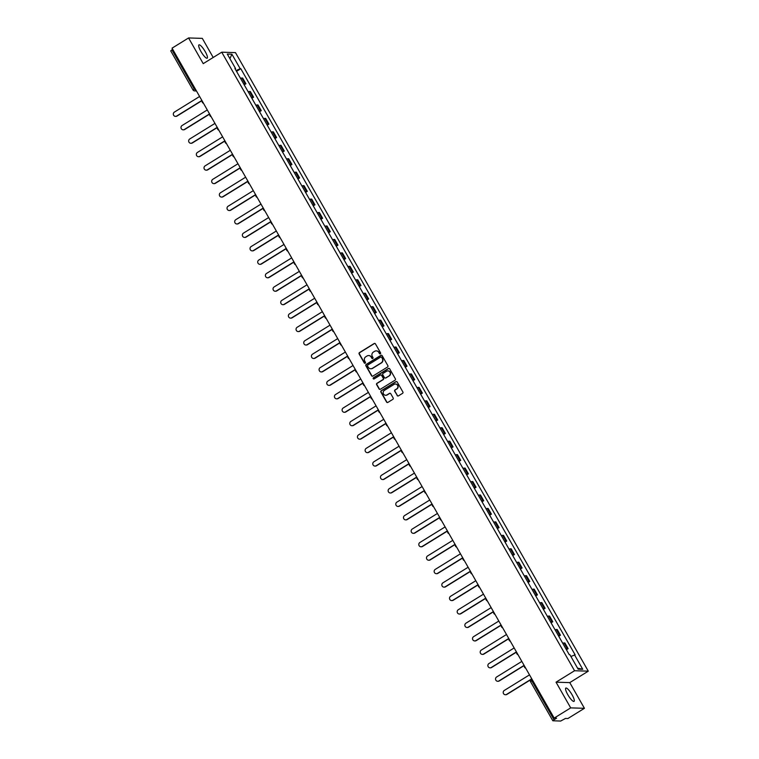 <?xml version="1.0" encoding="UTF-8"?>
<svg xmlns="http://www.w3.org/2000/svg" width="759" height="759" viewBox="0 0 759 759"><rect width="100%" height="100%" fill="white"/><g stroke="black" fill="none" stroke-linecap="round" stroke-linejoin="round"><path stroke-width="1.14" d="M380.335 353.817A0.693 0.664 -88.2 0 0 380.572 352.869L375.439 343.874A0.987 0.949 -88.2 0 0 374.149 343.533L359.472 352.603A0.987 0.949 -88.2 0 0 359.14 353.96L364.273 362.954A0.693 0.664 -88.2 0 0 365.174 363.191A0.693 0.664 -88.2 0 0 365.411 362.242L364.747 361.085A3.15 3.036 -88.2 0 1 365.81 356.758L367.033 355.999A3.15 3.036 -88.2 0 1 371.189 357.1L371.853 358.267A0.693 0.664 -88.2 0 0 372.754 358.504A0.693 0.664 -88.2 0 0 372.992 357.555L372.327 356.398A3.15 3.036 -88.2 0 1 373.39 352.072L374.614 351.313A3.15 3.036 -88.2 0 1 378.769 352.413L379.434 353.58A0.693 0.664 -88.2 0 0 380.335 353.817M572.077 694.798A7.827 1.812 58.3 0 0 565.825 688.071A7.827 1.812 58.3 0 0 567.789 694.665A7.827 1.812 58.3 0 0 574.051 701.382A7.827 1.812 58.3 0 0 572.077 694.798M205.205 51.593A7.827 1.812 58.3 0 0 198.943 44.876A7.827 1.812 58.3 0 0 200.917 51.46A7.827 1.812 58.3 0 0 207.179 58.187A7.827 1.812 58.3 0 0 205.205 51.593M397.137 395.543A0.987 0.949 -88.2 0 0 398.437 395.885L402.555 393.342A0.987 0.949 -88.2 0 0 402.887 391.995L397.185 382.005A0.987 0.949 -88.2 0 0 395.894 381.663L381.217 390.733A0.987 0.949 -88.2 0 0 380.885 392.08L386.578 402.071A0.987 0.949 -88.2 0 0 387.877 402.412L392.849 399.338A0.987 0.949 -88.2 0 0 393.181 397.991L390.743 393.712A0.987 0.949 -88.2 0 0 389.452 393.371L386.986 394.898A2.638 2.533 -88.2 0 1 383.238 393.295A2.638 2.533 -88.2 0 1 384.405 390.373L394.063 384.396A2.638 2.533 -88.2 0 1 397.811 385.999A2.638 2.533 -88.2 0 1 396.644 388.921L395.031 389.917A0.987 0.949 -88.2 0 0 394.699 391.274L397.412 395.553A0.987 0.949 -88.2 0 0 398.058 396.018M574.554 670.738L556.034 682.18L570.692 707.881L554.165 718.09L172.046 48.168L188.574 37.95L203.222 63.642L221.742 52.191L574.554 670.738L588.291 671.165L235.48 52.627L221.742 52.191M387.536 367.024A0.987 0.949 -88.2 0 0 387.868 365.667L382.175 355.686A0.987 0.949 -88.2 0 0 380.876 355.345L366.208 364.415A0.987 0.949 -88.2 0 0 365.876 365.762L371.568 375.752A0.987 0.949 -88.2 0 0 372.868 376.094L387.536 367.024M389.68 368.846L395.382 378.826A0.987 0.949 -88.2 0 1 395.05 380.183L380.373 389.253A0.987 0.949 -88.2 0 1 379.073 388.912L376.635 384.633A0.987 0.949 -88.2 0 1 376.967 383.286L382.925 379.604A0.987 0.949 -88.2 0 0 383.257 378.257L381.635 375.42A0.987 0.949 -88.2 0 0 380.335 375.079L374.14 378.912A0.693 0.664 -88.2 0 1 373.162 378.494A0.693 0.664 -88.2 0 1 373.466 377.726L388.38 368.504A0.987 0.949 -88.2 0 1 389.68 368.846M570.692 707.881L584.43 708.308L567.903 718.526L565.474 718.45L560.683 721.05L552.827 720.775L530.55 681.715L531.746 680.709L554.023 719.76L552.827 720.775M213.203 57.475L202.311 38.377L188.574 37.95M584.43 708.308L569.772 682.616L588.291 671.165M554.165 718.09L556.594 718.166L554.023 719.76M170.784 50.881L171.904 49.838L194.181 88.888L196.277 90.653M172.71 49.335L171.904 49.838M243.781 84.078A4.62 0.683 -29.7 0 1 245.072 83.727L241.827 78.035A4.62 0.683 150.3 0 0 240.537 78.395M241.827 78.035L242.662 78.063L245.916 83.756L244.199 84.818M245.072 83.727L245.916 83.756M251.865 98.262L253.582 97.199L250.337 91.516L249.502 91.488A4.62 0.683 150.3 0 0 248.202 91.839M251.447 97.531A4.62 0.683 -29.7 0 1 252.747 97.18L253.582 97.199M259.54 111.715L261.257 110.653L258.013 104.96L257.168 104.941A4.62 0.683 150.3 0 0 255.878 105.292M259.123 110.985A4.62 0.683 -29.7 0 1 260.413 110.624L261.257 110.653M267.215 125.169L268.923 124.106L265.678 118.413L264.844 118.385A4.62 0.683 150.3 0 0 263.553 118.746M266.798 124.429A4.62 0.683 -29.7 0 1 268.088 124.078L268.923 124.106M274.881 138.612L276.599 137.55L273.354 131.867L272.519 131.838A4.62 0.683 150.3 0 0 271.219 132.189M274.464 137.882A4.62 0.683 -29.7 0 1 275.764 137.531L276.599 137.55M282.557 152.066L284.274 151.003L281.029 145.311L280.185 145.292A4.62 0.683 150.3 0 0 278.895 145.643M282.139 151.335A4.62 0.683 -29.7 0 1 283.43 150.975L284.274 151.003M290.232 165.519L291.94 164.456L288.695 158.764L287.86 158.735A4.62 0.683 150.3 0 0 286.56 159.096M289.815 164.788A4.62 0.683 -29.7 0 1 291.105 164.428L291.94 164.456M297.898 178.963L299.615 177.91L296.371 172.217L295.526 172.189A4.62 0.683 150.3 0 0 294.236 172.54M297.481 178.232A4.62 0.683 -29.7 0 1 298.78 177.881L299.615 177.91M305.573 192.416L307.291 191.353L304.036 185.661L303.202 185.642A4.62 0.683 150.3 0 0 301.911 185.993M305.156 191.685A4.62 0.683 -29.7 0 1 306.446 191.325L307.291 191.353M313.239 205.869L314.957 204.807L311.712 199.114L310.877 199.086A4.62 0.683 150.3 0 0 309.577 199.446M312.822 205.139A4.62 0.683 -29.7 0 1 314.122 204.778L314.957 204.807M320.915 219.313L322.632 218.26L319.387 212.567L318.543 212.539A4.62 0.683 150.3 0 0 317.253 212.89M320.497 218.583A4.62 0.683 -29.7 0 1 321.797 218.231L322.632 218.26M328.59 232.766L330.298 231.704L327.053 226.011L326.218 225.992A4.62 0.683 150.3 0 0 324.928 226.343M328.173 232.036A4.62 0.683 -29.7 0 1 329.463 231.685L330.298 231.704M336.256 246.22L337.973 245.157L334.728 239.464L333.894 239.436A4.62 0.683 150.3 0 0 332.594 239.797M335.839 245.489A4.62 0.683 -29.7 0 1 337.138 245.129L337.973 245.157M343.931 259.663L345.649 258.61L342.404 252.918L341.559 252.889A4.62 0.683 150.3 0 0 340.269 253.25M343.514 258.933A4.62 0.683 -29.7 0 1 344.804 258.582L345.649 258.61M351.607 273.117L353.314 272.054L350.07 266.371L349.235 266.343A4.62 0.683 150.3 0 0 347.945 266.694M351.189 272.386A4.62 0.683 -29.7 0 1 352.48 272.035L353.314 272.054M359.273 286.57L360.99 285.507L357.745 279.815L356.91 279.786A4.62 0.683 150.3 0 0 355.61 280.147M358.855 285.839A4.62 0.683 -29.7 0 1 360.155 285.479L360.99 285.507M366.948 300.014L368.665 298.961L365.421 293.268L364.576 293.24A4.62 0.683 150.3 0 0 363.286 293.6M366.531 299.283A4.62 0.683 -29.7 0 1 367.821 298.932L368.665 298.961M374.614 313.467L376.331 312.404L373.086 306.721L372.252 306.693A4.62 0.683 150.3 0 0 370.952 307.044M374.206 312.736A4.62 0.683 -29.7 0 1 375.496 312.385L376.331 312.404M382.289 326.92L384.007 325.858L380.762 320.165L379.917 320.146A4.62 0.683 150.3 0 0 378.627 320.497M381.872 326.19A4.62 0.683 -29.7 0 1 383.172 325.829L384.007 325.858M389.965 340.374L391.682 339.311L388.428 333.618L387.593 333.59A4.62 0.683 150.3 0 0 386.303 333.951M389.547 339.634A4.62 0.683 -29.7 0 1 390.838 339.282L391.682 339.311M397.631 353.817L399.348 352.755L396.103 347.072L395.268 347.043A4.62 0.683 150.3 0 0 393.968 347.394M397.213 353.087A4.62 0.683 -29.7 0 1 398.513 352.736L399.348 352.755M405.306 367.271L407.023 366.208L403.779 360.516L402.934 360.497A4.62 0.683 150.3 0 0 401.644 360.848M404.889 366.54A4.62 0.683 -29.7 0 1 406.179 366.18L407.023 366.208M412.981 380.724L414.689 379.661L411.444 373.969L410.61 373.94A4.62 0.683 150.3 0 0 409.319 374.301M412.564 379.984A4.62 0.683 -29.7 0 1 413.854 379.633L414.689 379.661M420.647 394.168L422.365 393.105L419.12 387.422L418.285 387.394A4.62 0.683 150.3 0 0 416.985 387.745M420.23 393.437A4.62 0.683 -29.7 0 1 421.53 393.086L422.365 393.105M428.323 407.621L430.04 406.558L426.795 400.866L425.951 400.847A4.62 0.683 150.3 0 0 424.661 401.198M427.905 406.89A4.62 0.683 -29.7 0 1 429.196 406.53L430.04 406.558M435.998 421.074L437.706 420.012L434.461 414.319L433.626 414.291A4.62 0.683 150.3 0 0 432.326 414.651M435.581 420.344A4.62 0.683 -29.7 0 1 436.871 419.983L437.706 420.012M443.664 434.518L445.381 433.465L442.136 427.772L441.302 427.744A4.62 0.683 150.3 0 0 440.002 428.095M443.247 433.787A4.62 0.683 -29.7 0 1 444.546 433.436L445.381 433.465M451.339 447.971L453.057 446.909L449.802 441.216L448.967 441.197A4.62 0.683 150.3 0 0 447.677 441.548M450.922 447.241A4.62 0.683 -29.7 0 1 452.212 446.88L453.057 446.909M459.005 461.425L460.722 460.362L457.478 454.669L456.643 454.641A4.62 0.683 150.3 0 0 455.343 455.002M458.588 460.694A4.62 0.683 -29.7 0 1 459.888 460.333L460.722 460.362M466.681 474.868L468.398 473.815L465.153 468.123L464.309 468.094A4.62 0.683 150.3 0 0 463.018 468.445M466.263 474.138A4.62 0.683 -29.7 0 1 467.563 473.787L468.398 473.815M474.356 488.322L476.064 487.259L472.819 481.567L471.984 481.548A4.62 0.683 150.3 0 0 470.694 481.899M473.939 487.591A4.62 0.683 -29.7 0 1 475.229 487.24L476.064 487.259M482.022 501.775L483.739 500.712L480.494 495.02L479.66 494.991A4.62 0.683 150.3 0 0 478.36 495.352M481.604 501.044A4.62 0.683 -29.7 0 1 482.904 500.684L483.739 500.712M489.697 515.219L491.415 514.166L488.17 508.473L487.325 508.445A4.62 0.683 150.3 0 0 486.035 508.805M489.28 514.488A4.62 0.683 -29.7 0 1 490.57 514.137L491.415 514.166M497.373 528.672L499.08 527.609L495.836 521.926L495.001 521.898A4.62 0.683 150.3 0 0 493.711 522.249M496.955 527.941A4.62 0.683 -29.7 0 1 498.246 527.59L499.08 527.609M505.039 542.125L506.756 541.063L503.511 535.37L502.676 535.342A4.62 0.683 150.3 0 0 501.376 535.702M504.621 541.395A4.62 0.683 -29.7 0 1 505.921 541.034L506.756 541.063M512.714 555.569L514.431 554.516L511.186 548.823L510.342 548.795A4.62 0.683 150.3 0 0 509.052 549.155M512.297 554.838A4.62 0.683 -29.7 0 1 513.587 554.487L514.431 554.516M520.389 569.022L522.097 567.96L518.852 562.277L518.018 562.248A4.62 0.683 150.3 0 0 516.718 562.599M519.972 568.292A4.62 0.683 -29.7 0 1 521.262 567.941L522.097 567.96M528.055 582.476L529.773 581.413L526.528 575.72L525.683 575.692A4.62 0.683 150.3 0 0 524.393 576.053M527.638 581.745A4.62 0.683 -29.7 0 1 528.938 581.385L529.773 581.413M535.731 595.929L537.448 594.866L534.194 589.174L533.359 589.145A4.62 0.683 150.3 0 0 532.068 589.506M535.313 595.189A4.62 0.683 -29.7 0 1 536.604 594.838L537.448 594.866M543.397 609.373L545.114 608.31L541.869 602.627L541.034 602.599A4.62 0.683 150.3 0 0 539.734 602.95M542.979 608.642A4.62 0.683 -29.7 0 1 544.279 608.291L545.114 608.31M551.072 622.826L552.789 621.763L549.544 616.071L548.7 616.052A4.62 0.683 150.3 0 0 547.41 616.403M550.654 622.095A4.62 0.683 -29.7 0 1 551.945 621.735L552.789 621.763M558.747 636.279L560.455 635.217L557.21 629.524L556.375 629.496A4.62 0.683 150.3 0 0 555.085 629.856M558.33 635.539A4.62 0.683 -29.7 0 1 559.62 635.188L560.455 635.217M566.413 649.723L568.13 648.66L564.886 642.977L564.051 642.949A4.62 0.683 150.3 0 0 562.751 643.3M565.996 648.992A4.62 0.683 -29.7 0 1 567.296 648.641L568.13 648.66M235.138 68.936L235.556 68.547L227.292 54.06L231.903 54.202L240.167 68.69L236.068 70.568M570.891 656.459L575.132 654.837L240.812 68.708L240.167 68.69M574.487 654.808L582.751 669.296L578.13 669.153L569.867 654.666L569.222 654.647L234.91 68.528L235.556 68.547M556.034 682.18L569.772 682.616M236.523 71.365L240.812 68.708M231.903 54.202L229.911 58.652M577.552 668.138L582.751 669.296M380.117 353.903A0.693 0.664 -88.2 0 1 379.709 353.58L379.045 352.423A3.15 3.036 -88.2 0 0 376.398 350.886M368.817 355.573A3.15 3.036 -88.2 0 1 371.464 357.109L372.128 358.267A0.693 0.664 -88.2 0 0 372.536 358.59M374.794 343.41A0.987 0.949 -88.2 0 0 374.424 343.542L359.747 352.612A0.987 0.949 -88.2 0 0 359.415 353.969L364.538 362.954A0.693 0.664 -88.2 0 0 364.956 363.276M381.53 355.221A0.987 0.949 -88.2 0 0 381.151 355.354L366.483 364.424A0.987 0.949 -88.2 0 0 366.151 365.772L371.844 375.762A0.987 0.949 -88.2 0 0 372.489 376.227M381.568 357.318A0.693 0.664 -88.2 0 0 380.657 357.081L367.773 365.041A0.693 0.664 -88.2 0 0 367.546 365.99L368.248 367.214A3.15 3.036 -88.2 0 0 372.394 368.314L381.198 362.868A3.15 3.036 -88.2 0 0 382.27 358.552L381.843 357.328A0.693 0.664 -88.2 0 0 381.151 357.005M370.895 368.751A3.15 3.036 -88.2 0 0 372.669 368.324L372.394 368.314M381.843 357.328L382.545 358.561A3.15 3.036 -88.2 0 1 381.473 362.878L372.669 368.324M380.99 374.955A0.987 0.949 -88.2 0 1 381.91 375.43L383.532 378.267A0.987 0.949 -88.2 0 1 383.2 379.614L377.242 383.295A0.987 0.949 -88.2 0 0 376.91 384.642L379.348 388.921A0.987 0.949 -88.2 0 0 379.993 389.386M389.035 368.381A0.987 0.949 -88.2 0 0 388.655 368.513L373.741 377.735A0.693 0.664 -88.2 0 0 373.921 378.997M389.092 375.79A2.638 2.533 -88.2 0 0 387.887 370.895A2.638 2.533 -88.2 0 0 386.511 371.265L383.115 373.362A0.987 0.949 -88.2 0 0 382.773 374.718L384.396 377.555A0.987 0.949 -88.2 0 0 385.695 377.897L389.367 375.8A2.638 2.533 -88.2 0 0 388.029 370.904M385.316 378.029A0.987 0.949 -88.2 0 0 385.97 377.906L385.695 377.897M389.367 375.8L385.97 377.906M395.572 384.035A2.638 2.533 -88.2 0 1 396.919 388.931L395.306 389.927A0.987 0.949 -88.2 0 0 394.974 391.283L397.412 395.553M385.743 395.268A2.638 2.533 -88.2 0 0 387.261 394.908L386.986 394.898M390.098 393.247A0.987 0.949 -88.2 0 0 389.728 393.38L387.261 394.908M396.54 381.54A0.987 0.949 -88.2 0 0 396.17 381.673L381.492 390.743A0.987 0.949 -88.2 0 0 381.16 392.09L386.853 402.08A0.987 0.949 -88.2 0 0 387.507 402.545M199.608 96.497L174.409 112.085A2.305 2.22 -88.2 0 0 175.471 116.374A2.305 2.22 -88.2 0 0 176.667 116.051L201.875 100.463M201.97 100.634L177.027 116.061A2.305 2.22 91.8 0 1 175.642 116.364M207.283 109.951L182.084 125.529A2.305 2.22 -88.2 0 0 183.137 129.817A2.305 2.22 -88.2 0 0 184.342 129.495L209.541 113.916M209.645 114.087L184.703 129.504A2.305 2.22 91.8 0 1 183.317 129.817M214.958 123.404L189.75 138.982A2.305 2.22 -88.2 0 0 190.813 143.271A2.305 2.22 -88.2 0 0 192.018 142.948L217.216 127.37M217.311 127.54L192.369 142.958A2.305 2.22 91.8 0 1 190.993 143.271M222.624 136.848L197.425 152.436A2.305 2.22 -88.2 0 0 198.478 156.724A2.305 2.22 -88.2 0 0 199.683 156.401L224.892 140.813M224.987 140.984L200.044 156.411A2.305 2.22 91.8 0 1 198.659 156.724M230.3 150.301L205.101 165.879A2.305 2.22 -88.2 0 0 206.154 170.168A2.305 2.22 -88.2 0 0 207.359 169.845L232.558 154.267M232.662 154.438L207.719 169.855A2.305 2.22 91.8 0 1 206.334 170.168M237.975 163.754L212.767 179.333A2.305 2.22 -88.2 0 0 213.829 183.621A2.305 2.22 -88.2 0 0 215.034 183.298L240.233 167.72M240.328 167.891L215.385 183.308A2.305 2.22 91.8 0 1 214.01 183.621M245.641 177.198L220.442 192.786A2.305 2.22 -88.2 0 0 221.495 197.074A2.305 2.22 -88.2 0 0 222.7 196.752L247.908 181.164M248.003 181.335L223.061 196.761A2.305 2.22 91.8 0 1 221.675 197.074M253.316 190.651L228.108 206.23A2.305 2.22 -88.2 0 0 229.171 210.518A2.305 2.22 -88.2 0 0 230.375 210.196L255.574 194.617M255.679 194.788L230.736 210.215A2.305 2.22 91.8 0 1 229.351 210.518M260.982 204.105L235.783 219.683A2.305 2.22 -88.2 0 0 236.846 223.971A2.305 2.22 -88.2 0 0 238.041 223.649L263.25 208.07M263.345 208.241L238.402 223.658A2.305 2.22 91.8 0 1 237.017 223.971M268.658 217.548L243.459 233.136A2.305 2.22 -88.2 0 0 244.512 237.425A2.305 2.22 -88.2 0 0 245.717 237.102L270.925 221.514M271.02 221.694L246.077 237.112A2.305 2.22 91.8 0 1 244.692 237.425M276.333 231.002L251.125 246.58A2.305 2.22 -88.2 0 0 252.187 250.878A2.305 2.22 -88.2 0 0 253.392 250.546L278.591 234.967M278.695 235.138L253.743 250.565A2.305 2.22 91.8 0 1 252.368 250.868M283.999 244.455L258.8 260.033A2.305 2.22 -88.2 0 0 259.863 264.322A2.305 2.22 -88.2 0 0 261.058 263.999L286.266 248.421M286.361 248.591L261.419 264.009A2.305 2.22 91.8 0 1 260.033 264.322M291.674 257.899L266.475 273.487A2.305 2.22 -88.2 0 0 267.529 277.775A2.305 2.22 -88.2 0 0 268.733 277.452L293.932 261.864M294.037 262.045L269.094 277.462A2.305 2.22 91.8 0 1 267.709 277.775M299.35 271.352L274.141 286.93A2.305 2.22 -88.2 0 0 275.204 291.228A2.305 2.22 -88.2 0 0 276.409 290.896L301.608 275.318M301.702 275.489L276.76 290.915A2.305 2.22 91.8 0 1 275.384 291.219M307.016 284.805L281.817 300.384A2.305 2.22 -88.2 0 0 282.87 304.672A2.305 2.22 -88.2 0 0 284.075 304.35L309.283 288.771M309.378 288.942L284.435 304.359A2.305 2.22 91.8 0 1 283.05 304.672M314.691 298.249L289.483 313.837A2.305 2.22 -88.2 0 0 290.545 318.125A2.305 2.22 -88.2 0 0 291.75 317.803L316.949 302.224M317.053 302.395L292.111 317.812A2.305 2.22 91.8 0 1 290.725 318.125M322.366 311.702L297.158 327.281A2.305 2.22 -88.2 0 0 298.221 331.579A2.305 2.22 -88.2 0 0 299.425 331.247L324.624 315.668M324.719 315.839L299.777 331.266A2.305 2.22 91.8 0 1 298.401 331.569M330.032 325.156L304.833 340.734A2.305 2.22 -88.2 0 0 305.886 345.022A2.305 2.22 -88.2 0 0 307.091 344.7L332.3 329.121M332.395 329.292L307.452 344.709A2.305 2.22 91.8 0 1 306.067 345.022M337.708 338.609L312.499 354.187A2.305 2.22 -88.2 0 0 313.562 358.476A2.305 2.22 -88.2 0 0 314.767 358.153L339.966 342.575M340.07 342.745L315.118 358.163A2.305 2.22 91.8 0 1 313.742 358.476M345.373 352.053L320.175 367.641A2.305 2.22 -88.2 0 0 321.237 371.929A2.305 2.22 -88.2 0 0 322.433 371.606L347.641 356.018M347.736 356.189L322.793 371.616A2.305 2.22 91.8 0 1 321.408 371.919M353.049 365.506L327.85 381.084A2.305 2.22 -88.2 0 0 328.903 385.373A2.305 2.22 -88.2 0 0 330.108 385.05L355.316 369.472M355.411 369.642L330.469 385.06A2.305 2.22 91.8 0 1 329.083 385.373M360.724 378.959L335.516 394.538A2.305 2.22 -88.2 0 0 336.579 398.826A2.305 2.22 -88.2 0 0 337.783 398.503L362.982 382.925M363.077 383.096L338.134 398.513A2.305 2.22 91.8 0 1 336.759 398.826M368.39 392.403L343.191 407.991A2.305 2.22 -88.2 0 0 344.244 412.279A2.305 2.22 -88.2 0 0 345.449 411.957L370.658 396.369M370.753 396.54L345.81 411.966A2.305 2.22 91.8 0 1 344.425 412.279M376.066 405.856L350.867 421.435A2.305 2.22 -88.2 0 0 351.92 425.723A2.305 2.22 -88.2 0 0 353.125 425.401L378.324 409.822M378.428 409.993L353.485 425.41A2.305 2.22 91.8 0 1 352.1 425.723M383.741 419.31L358.533 434.888A2.305 2.22 -88.2 0 0 359.595 439.176A2.305 2.22 -88.2 0 0 360.8 438.854L385.999 423.275M386.094 423.446L361.151 438.863A2.305 2.22 91.8 0 1 359.775 439.176M391.407 432.753L366.208 448.341A2.305 2.22 -88.2 0 0 367.261 452.63A2.305 2.22 -88.2 0 0 368.466 452.307L393.674 436.719M393.769 436.89L368.827 452.317A2.305 2.22 91.8 0 1 367.441 452.63M399.082 446.207L373.874 461.785A2.305 2.22 -88.2 0 0 374.937 466.073A2.305 2.22 -88.2 0 0 376.141 465.751L401.34 450.172M401.445 450.343L376.502 465.77A2.305 2.22 91.8 0 1 375.117 466.073M406.758 459.66L381.549 475.238A2.305 2.22 -88.2 0 0 382.612 479.527A2.305 2.22 -88.2 0 0 383.817 479.204L409.016 463.626M409.11 463.796L384.168 479.214A2.305 2.22 91.8 0 1 382.792 479.527M414.423 473.104L389.225 488.692A2.305 2.22 -88.2 0 0 390.278 492.98A2.305 2.22 -88.2 0 0 391.483 492.657L416.691 477.069M416.786 477.25L391.843 492.667A2.305 2.22 91.8 0 1 390.458 492.98M422.099 486.557L396.891 502.135A2.305 2.22 -88.2 0 0 397.953 506.433A2.305 2.22 -88.2 0 0 399.158 506.101L424.357 490.523M424.461 490.694L399.509 506.12A2.305 2.22 91.8 0 1 398.133 506.424M429.765 500.01L404.566 515.589A2.305 2.22 -88.2 0 0 405.629 519.877A2.305 2.22 -88.2 0 0 406.824 519.554L432.032 503.976M432.127 504.147L407.185 519.564A2.305 2.22 91.8 0 1 405.799 519.877M437.44 513.454L412.241 529.042A2.305 2.22 -88.2 0 0 413.294 533.33A2.305 2.22 -88.2 0 0 414.499 533.008L439.698 517.42M439.803 517.6L414.86 533.017A2.305 2.22 91.8 0 1 413.475 533.33M445.116 526.907L419.907 542.486A2.305 2.22 -88.2 0 0 420.97 546.784A2.305 2.22 -88.2 0 0 422.175 546.452L447.374 530.873M447.468 531.044L422.526 546.471A2.305 2.22 91.8 0 1 421.15 546.774M452.781 540.361L427.583 555.939A2.305 2.22 -88.2 0 0 428.636 560.227A2.305 2.22 -88.2 0 0 429.841 559.905L455.049 544.326M455.144 544.497L430.201 559.914A2.305 2.22 91.8 0 1 428.816 560.227M460.457 553.804L435.249 569.392A2.305 2.22 -88.2 0 0 436.311 573.681A2.305 2.22 -88.2 0 0 437.516 573.358L462.715 557.78M462.819 557.95L437.877 573.368A2.305 2.22 91.8 0 1 436.491 573.681M468.132 567.258L442.924 582.836A2.305 2.22 -88.2 0 0 443.987 587.134A2.305 2.22 -88.2 0 0 445.191 586.802L470.39 571.223M470.485 571.394L445.542 586.821A2.305 2.22 91.8 0 1 444.167 587.124M475.798 580.711L450.599 596.289A2.305 2.22 -88.2 0 0 451.652 600.578A2.305 2.22 -88.2 0 0 452.857 600.255L478.066 584.677M478.161 584.847L453.218 600.265A2.305 2.22 91.8 0 1 451.833 600.578M483.474 594.164L458.265 609.743A2.305 2.22 -88.2 0 0 459.328 614.031A2.305 2.22 -88.2 0 0 460.533 613.708L485.732 598.13M485.836 598.301L460.884 613.718A2.305 2.22 91.8 0 1 459.508 614.031M491.139 607.608L465.941 623.196A2.305 2.22 -88.2 0 0 467.003 627.484A2.305 2.22 -88.2 0 0 468.199 627.162L493.407 611.574M493.502 611.745L468.559 627.171A2.305 2.22 91.8 0 1 467.174 627.475M498.815 621.061L473.616 636.64A2.305 2.22 -88.2 0 0 474.669 640.928A2.305 2.22 -88.2 0 0 475.874 640.605L501.082 625.027M501.177 625.198L476.235 640.615A2.305 2.22 91.8 0 1 474.849 640.928M506.49 634.515L481.282 650.093A2.305 2.22 -88.2 0 0 482.344 654.381A2.305 2.22 -88.2 0 0 483.549 654.059L508.748 638.48M508.843 638.651L483.9 654.068A2.305 2.22 91.8 0 1 482.525 654.381M514.156 647.958L488.957 663.546A2.305 2.22 -88.2 0 0 490.02 667.835A2.305 2.22 -88.2 0 0 491.215 667.512L516.424 651.924M516.518 652.095L491.576 667.522A2.305 2.22 91.8 0 1 490.191 667.835M521.831 661.412L496.633 676.99A2.305 2.22 -88.2 0 0 497.686 681.278A2.305 2.22 -88.2 0 0 498.891 680.956L524.089 665.377M524.194 665.548L499.251 680.965A2.305 2.22 91.8 0 1 497.866 681.278M529.507 674.865L504.299 690.443A2.305 2.22 -88.2 0 0 505.361 694.732A2.305 2.22 -88.2 0 0 506.566 694.409L530.721 679.476M530.484 679.855L506.917 694.419A2.305 2.22 91.8 0 1 505.541 694.732M530.626 681.753L530.55 681.715A2.011 2.011 0 0 1 531.234 679.011L531.708 678.726L531.234 679.011L531.746 680.709L532.552 680.206M196.126 90.378L195.708 90.634A2.011 1.926 -88.2 0 1 193.071 89.932L194.987 88.395M559.62 635.188L556.375 629.496M551.945 621.735L548.7 616.052M544.279 608.291L541.034 602.599M536.604 594.838L533.359 589.145M528.938 581.385L525.683 575.692M521.262 567.941L518.018 562.248M513.587 554.487L510.342 548.795M505.921 541.034L502.676 535.342M498.246 527.59L495.001 521.898M490.57 514.137L487.325 508.445M482.904 500.684L479.66 494.991M475.229 487.24L471.984 481.548M467.563 473.787L464.309 468.094M459.888 460.333L456.643 454.641M452.212 446.88L448.967 441.197M444.546 433.436L441.302 427.744M436.871 419.983L433.626 414.291M429.196 406.53L425.951 400.847M421.53 393.086L418.285 387.394M413.854 379.633L410.61 373.94M406.179 366.18L402.934 360.497M398.513 352.736L395.268 347.043M390.838 339.282L387.593 333.59M383.172 325.829L379.917 320.146M375.496 312.385L372.252 306.693M367.821 298.932L364.576 293.24M360.155 285.479L356.91 279.786M352.48 272.035L349.235 266.343M344.804 258.582L341.559 252.889M337.138 245.129L333.894 239.436M329.463 231.685L326.218 225.992M321.797 218.231L318.543 212.539M314.122 204.778L310.877 199.086M306.446 191.325L303.202 185.642M298.78 177.881L295.526 172.189M291.105 164.428L287.86 158.735M283.43 150.975L280.185 145.292M275.764 137.531L272.519 131.838M268.088 124.078L264.844 118.385M260.413 110.624L257.168 104.941M252.747 97.18L249.502 91.488M567.296 648.641L564.051 642.949M203.459 103.243A2.011 1.926 91.8 0 1 202.397 102.361M209.778 114.324A2.011 2.011 0 0 0 211.135 116.696A2.011 1.926 91.8 0 1 210.072 115.814M218.801 130.14A2.011 1.926 91.8 0 1 217.748 129.258M225.119 141.221A2.011 2.011 0 0 0 226.476 143.603A2.011 1.926 91.8 0 1 225.414 142.711M234.142 157.037A2.011 1.926 91.8 0 1 233.089 156.164M240.47 168.128A2.011 2.011 0 0 0 241.817 170.5A2.011 1.926 91.8 0 1 240.764 169.608M248.136 181.572A2.011 2.011 0 0 0 249.493 183.953A2.011 1.926 91.8 0 1 248.43 183.061M255.811 195.025A2.011 2.011 0 0 0 257.168 197.397A2.011 1.926 91.8 0 1 256.106 196.515M263.487 208.478A2.011 2.011 0 0 0 264.834 210.85A2.011 1.926 91.8 0 1 263.771 209.958M272.5 224.294A2.011 1.926 91.8 0 1 271.447 223.412M278.828 235.375A2.011 2.011 0 0 0 280.175 237.747A2.011 1.926 91.8 0 1 279.122 236.865M286.494 248.829A2.011 2.011 0 0 0 287.851 251.201A2.011 1.926 91.8 0 1 286.788 250.309M294.169 262.282A2.011 2.011 0 0 0 295.526 264.654A2.011 1.926 91.8 0 1 294.464 263.762M301.845 275.726A2.011 2.011 0 0 0 303.192 278.098A2.011 1.926 91.8 0 1 302.139 277.215M309.511 289.179A2.011 2.011 0 0 0 310.867 291.551A2.011 1.926 91.8 0 1 309.805 290.669M318.533 304.995A2.011 1.926 91.8 0 1 317.48 304.112M324.861 316.076A2.011 2.011 0 0 0 326.209 318.457A2.011 1.926 91.8 0 1 325.146 317.566M333.875 331.892A2.011 1.926 91.8 0 1 332.822 331.019M340.203 342.983A2.011 2.011 0 0 0 341.559 345.354A2.011 1.926 91.8 0 1 340.497 344.463M347.869 356.426A2.011 2.011 0 0 0 349.225 358.808A2.011 1.926 91.8 0 1 348.163 357.916M356.891 372.242A2.011 1.926 91.8 0 1 355.838 371.369M363.219 383.333A2.011 2.011 0 0 0 364.567 385.705A2.011 1.926 91.8 0 1 363.514 384.813M370.885 396.777A2.011 2.011 0 0 0 372.242 399.158A2.011 1.926 91.8 0 1 371.179 398.266M378.561 410.23A2.011 2.011 0 0 0 379.917 412.602A2.011 1.926 91.8 0 1 378.855 411.72M386.236 423.683A2.011 2.011 0 0 0 387.583 426.055A2.011 1.926 91.8 0 1 386.53 425.163M393.902 437.127A2.011 2.011 0 0 0 395.259 439.508A2.011 1.926 91.8 0 1 394.196 438.617M401.577 450.58A2.011 2.011 0 0 0 402.934 452.952A2.011 1.926 91.8 0 1 401.872 452.07M409.253 464.034A2.011 2.011 0 0 0 410.6 466.406A2.011 1.926 91.8 0 1 409.537 465.514M418.266 479.849A2.011 1.926 91.8 0 1 417.213 478.967M424.594 490.931A2.011 2.011 0 0 0 425.951 493.303A2.011 1.926 91.8 0 1 424.888 492.42M433.617 506.746A2.011 1.926 91.8 0 1 432.554 505.864M441.283 520.2A2.011 1.926 91.8 0 1 440.229 519.317M447.611 531.281A2.011 2.011 0 0 0 448.958 533.653A2.011 1.926 91.8 0 1 447.905 532.771M455.277 544.734A2.011 2.011 0 0 0 456.633 547.106A2.011 1.926 91.8 0 1 455.571 546.214M462.952 558.188A2.011 2.011 0 0 0 464.309 560.559A2.011 1.926 91.8 0 1 463.246 559.668M470.627 571.631A2.011 2.011 0 0 0 471.975 574.013A2.011 1.926 91.8 0 1 470.912 573.121M478.293 585.085A2.011 2.011 0 0 0 479.65 587.457A2.011 1.926 91.8 0 1 478.587 586.574M485.969 598.538A2.011 2.011 0 0 0 487.325 600.91A2.011 1.926 91.8 0 1 486.263 600.018M493.635 611.982A2.011 2.011 0 0 0 494.991 614.363A2.011 1.926 91.8 0 1 493.929 613.471M501.31 625.435A2.011 2.011 0 0 0 502.667 627.807A2.011 1.926 91.8 0 1 501.604 626.925M508.985 638.888A2.011 2.011 0 0 0 510.333 641.26A2.011 1.926 91.8 0 1 509.28 640.368M518.008 654.704A2.011 1.926 91.8 0 1 516.945 653.822M525.674 668.148A2.011 1.926 91.8 0 1 524.621 667.275M202.103 100.871A2.011 2.011 0 0 0 203.459 103.252M217.453 127.778A2.011 2.011 0 0 0 218.801 130.15M232.795 154.675A2.011 2.011 0 0 0 234.151 157.047M271.153 221.932A2.011 2.011 0 0 0 272.509 224.303M317.186 302.632A2.011 2.011 0 0 0 318.543 305.004M332.527 329.529A2.011 2.011 0 0 0 333.884 331.901M355.544 369.88A2.011 2.011 0 0 0 356.901 372.252M416.919 477.487A2.011 2.011 0 0 0 418.275 479.859M432.26 504.384A2.011 2.011 0 0 0 433.617 506.756M439.935 517.837A2.011 2.011 0 0 0 441.292 520.209M516.651 652.332A2.011 2.011 0 0 0 518.008 654.713M524.327 665.785A2.011 2.011 0 0 0 525.683 668.157M196.458 90.976L194.665 90.919A2.011 2.011 0 0 1 192.985 89.904L170.709 50.844"/></g></svg>
